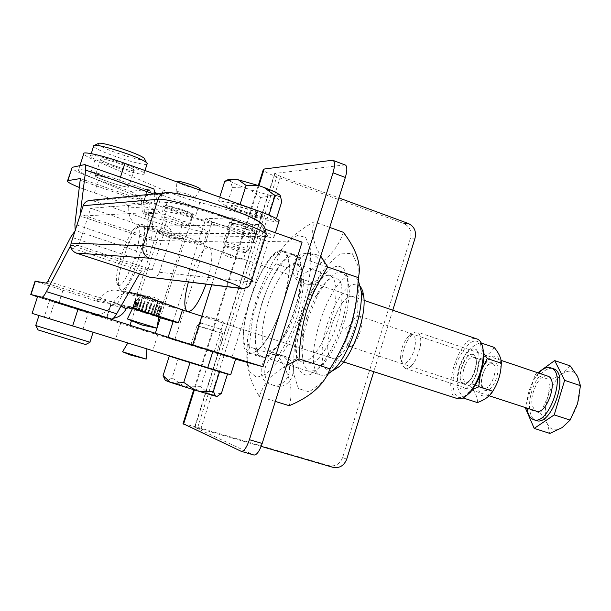 <?xml version="1.0" encoding="UTF-8"?>
<svg xmlns="http://www.w3.org/2000/svg" width="611" height="611" viewBox="0 0 611 611"><rect width="100%" height="100%" fill="white"/><g stroke="black" fill="none" stroke-linecap="round" stroke-linejoin="round"><path stroke-width="0.46" stroke-dasharray="3.06 2.29" d="M293.922 254.657C273.43 251.763 241.498 350.569 260.889 357.061L264.632 357.336L269.061 355.167L273.965 350.607L279.12 343.833L284.252 335.164L289.118 325.014L293.456 313.901L297.03 302.392L299.673 291.08L301.246 280.548L301.681 271.322L300.971 263.845L299.176 258.461L296.404 255.383L293.922 254.657M279.67 313.611C268.214 341.602 257.926 354.808 248.799 353.234C229.835 346.88 261.898 247.768 281.969 250.502L284.398 251.205C290.676 256.36 291.05 270.956 285.513 294.991M315.543 254.405C331.368 259.117 326.213 286.338 309.853 284.398C291.638 283.916 293.066 252.488 311.274 253.634L315.543 254.405M311.602 254.245L307.356 253.481C289.27 252.335 287.857 283.535 305.951 284.016C322.211 285.94 327.328 258.919 311.602 254.245M283.733 356.076C301.36 360.902 292.776 390.979 275.225 385.808C257.231 382.112 264.357 351.363 282.198 355.686L283.733 356.076M280.014 355.167L278.486 354.777C260.76 350.485 253.68 381.004 271.559 384.678C288.995 389.818 297.526 359.963 280.014 355.167M183.033 423.622L197.743 427.333L328.901 465.628C335.363 466.781 339.93 464.093 342.618 457.563L410.485 238.107C411.929 231.302 409.721 226.452 403.863 223.565L276.752 176.816C268.825 173.845 264.311 171.546 263.204 169.927M344.902 164.878L274.706 173.463L280.48 176.403L338.945 197.933M261.157 446.381L194.642 427.219L253.817 454.951L241.108 451.277M392.774 310.189L373.772 371.656M327.504 374.398L323.723 375.544L320.408 375.039C299.26 368.013 330.116 272.162 352.28 275.821L354.968 276.623L358.245 280.044M282.595 304.293C290.622 275.989 291.126 258.552 284.1 251.984L281.717 251.289C272.903 250.556 258.163 273.568 250.113 299.665C241.841 328.283 241.49 345.872 249.051 352.44C256.956 356.969 273.636 333.598 282.595 304.293M360.513 286.536L356.114 284.008L351.875 284.879L347.178 288.117L342.275 293.509L337.44 300.719L332.926 309.357L328.962 318.957L325.755 329.008L323.471 338.998L322.241 348.392L322.134 356.694L323.181 363.438L325.327 368.234L328.481 370.778L332.491 370.877M223.183 252.274L225.245 252.923C233.173 256.895 239.245 258.972 243.461 259.156L243.132 259.095C240.451 259.339 235.93 258.72 229.56 257.246C225.467 255.581 223.183 254.084 222.717 252.763L223.183 252.274M188.379 282.061C195.001 261.141 201.676 249.525 208.397 247.218L209.527 247.554C213.529 252.183 212.361 264.395 206.022 284.199M352.264 296.396C338.456 293.463 318.866 353.738 332.178 358.245L332.957 358.504C346.162 363.492 366.997 301.704 353.738 296.847L352.264 296.396M222.946 323.036L223.397 322.707C222.878 321.585 220.571 320.233 216.462 318.652L202.6 316.315C204.066 314.764 218.165 320.118 222.068 322.738L222.946 323.036M213.835 351.913L193.351 345.536L213.835 351.913M232.302 223.458L231.897 223.763C232.585 225.115 249.326 230.607 252.183 230.423L252.626 230.11C251.961 228.766 235.006 223.214 232.302 223.458M173.142 321.539L205.823 218.654L212.231 221.892L174.685 340.197L167.918 337.975L168.162 337.203M212.231 221.892L268.428 241.505L231.714 358.084L235.602 359.161M174.685 340.197L231.714 358.084M211.719 284.894L232.951 217.814L205.823 218.654M232.951 217.814L265.472 229.27M302.078 242.155L268.428 241.505M167.918 337.975L187.386 343.237M128.287 186.126C124.025 182.697 92.651 173.012 95.255 175.937C96.378 178.603 131.518 189.769 128.814 186.607L128.287 186.126M133.588 169.629C129.402 165.971 98.043 156.301 100.578 159.44C101.617 162.35 136.727 173.547 134.099 170.133L133.588 169.629M143.341 172.508C136.91 166.734 86.395 151.131 90.459 156.172C92.169 160.853 148.305 178.74 144.104 173.28L143.341 172.508M147.03 164.16C143.837 166.551 101.502 152.949 94.697 147.335L93.651 146.281M98.165 143.547L98.99 145.006C105 150.077 143.249 162.259 144.937 159.654M84.654 164.603L153.178 188.753L147.625 189.418L143.096 202.997L144.295 206.908L128.806 207.961C128.188 216.943 131.976 223.183 140.163 226.673L162.427 234.265C183.499 241.521 206.426 247.241 203.272 244.385C201.034 242.498 193.023 239.161 179.229 234.364L156.095 226.444C147.579 222.794 143.654 216.279 144.295 206.908L158.012 209.191L158.325 211.261L160.036 212.964L183.453 221.098C197.223 225.94 205.204 229.369 207.404 231.386C210.49 234.448 187.524 228.873 166.49 221.549L144.257 213.881L142.653 212.704L141.996 210.146L158.012 209.191C159.051 200.416 155.828 194 148.351 189.945L147.633 189.441L143.997 200.759L148.351 189.945M55.349 302.155L88.381 312.488L55.349 302.155M49.942 318.919L83.035 329.146L49.942 318.919M40.12 315.879L93.116 332.262L40.12 315.879M35.728 325.541L89.924 342.213M85.578 344.543L38.103 329.94M128.791 292.593C122.116 293.066 117.113 296.259 113.783 302.17L99.524 299.207C103.328 292.692 108.949 289.667 116.396 290.133L142.065 298.061C163.351 304.843 176.831 308.769 182.49 309.853M158.692 317.3L132.243 309.029M192.182 215.339C187.783 215.377 164.726 207.702 163.58 205.815C163.114 205.181 164.573 205.227 167.956 205.968L186.225 211.658L193.007 214.98L192.182 215.339M187.462 225.703L187.883 225.413C187.18 224.68 184.262 223.397 179.138 221.556C168.201 217.898 162.389 216.462 161.716 217.264C162.793 218.898 184.4 225.978 187.462 225.703M156.996 328.168L127.378 318.927M137.246 295.365C140.744 296.022 162.022 302.781 162.984 303.53L162.663 303.598C159.792 303.148 137.773 296.182 136.719 295.388L137.246 295.365M183.338 238.657C180.283 238.809 158.379 231.661 157.531 230.225L158.142 229.957C161.808 230.042 182.964 237.007 183.728 238.374L183.338 238.657C179.756 240.444 156.981 235.938 157.432 230.538L159.616 230.492L173.165 237.076C178.87 238.588 182.353 239.145 183.613 238.725L183.338 238.657M158.799 316.681L132.526 308.448M151.688 277.6C155.461 277.623 158.043 275.851 159.433 272.285L171.095 235.709C172.081 231.141 170.469 227.88 166.261 225.948L258.766 224.52L260.996 223.298M165.955 192.74L170.079 193.229L93.078 200.798L89.695 200.416M80.125 215.217L80.53 216.111L164.16 211.75C173.448 210.26 247.508 234.097 254.329 240.726C255.978 242.04 255.551 242.666 253.053 242.62L161.594 240.581L152.231 269.909L78.643 245.576L90.68 208.252L167.124 202.485C176.495 200.706 250.51 224.588 257.231 231.516C258.865 232.883 258.422 233.562 255.91 233.57L163.931 233.265L90.68 208.252M93.078 200.798L166.261 225.948M154.889 193.855L151.635 238.259L152.002 240.306L161.594 240.581L163.931 233.265M152.231 269.909L143.066 268.985L139.529 273.85M106.635 317.812L110.988 304.232L115.869 305.286L117.602 303.491L141.996 260.676C144.303 256.689 146.182 254.688 147.641 254.672L75.833 230.668L75.038 230.966M80.492 180.367L149.351 204.318L145.976 248.226L147.083 254.489L147.641 254.672M149.351 204.318L148.809 202.409L126.523 204.204L128.333 205.67L128.806 207.961M127.203 307.425L114.967 303.575L111.492 305.385C107.399 312.313 101.365 315.299 93.384 314.344L37.485 296.854M99.524 299.207L96.011 301.017L110.927 304.232L113.783 302.17L121.123 305.966M70.746 245.423L78.643 245.576M107.834 318.125L113.348 318.278M96.011 301.017L35.071 281.19M110.927 304.232L95.484 300.895M110.675 304.186L107.33 317.995M110.033 306.821L106.513 317.781L110.988 304.232M147.633 189.441L130.647 191.365L98.493 180.123C82.966 174.601 74.03 170.606 71.67 168.124M75.833 230.668L75.229 230.378M130.647 191.365C138.85 194.947 142.638 201.202 141.996 210.146M143.096 202.997L143.997 200.759M79.567 187.577L126.523 204.204M157.775 316.437L160.884 306.684M161.243 306.768L160.617 306.577M158.134 316.529L157.508 316.345M156.63 316.131L155.958 315.925L156.63 316.131L159.738 306.386L159.066 306.172L156.065 315.971M155.958 315.925L159.066 306.172M159.738 306.386L159.166 306.226M161.846 306.89L158.868 316.681L158.325 316.521L161.441 306.745L161.984 306.898L161.441 306.745M158.875 316.635L161.984 306.898M158.325 316.521L158.738 316.666M154.453 315.505L153.712 315.284L154.453 315.505L157.554 305.775L156.874 305.561L153.712 315.284M153.773 315.291L156.874 305.561M157.554 305.775L156.806 305.561M158.776 316.574L158.348 316.46L161.472 306.653M158.348 316.46L158.807 316.613L161.946 306.798M151.734 314.696L150.864 314.436L151.734 314.696L154.827 304.973L154.193 304.767L150.864 314.436M151.093 314.489L154.193 304.767M154.827 304.973L153.957 304.713M161.335 306.523L157.852 316.215L160.983 306.386M157.852 316.215L160.708 306.317M157.577 316.147L158.203 316.345M148.641 313.756L147.702 313.466L148.641 313.756L151.742 304.041L151.177 303.85L150.795 303.751L147.702 313.466M148.083 313.573L151.177 303.85M151.742 304.041L150.795 303.751M159.868 305.974L156.729 315.818L156.164 315.62L159.303 305.767L159.868 305.974L159.303 305.767M156.164 315.62L159.188 305.752M156.057 315.604L156.729 315.818M145.372 312.74L144.41 312.442L145.372 312.74L148.465 303.025L148.022 302.865L147.511 302.72L144.41 312.442M144.922 312.588L148.022 302.865M148.465 303.025L147.511 302.72M157.699 305.21L154.56 315.077L153.812 314.825L156.951 304.958L157.699 305.21L156.951 304.958M153.812 314.825L157.012 305.004M153.873 314.864L154.56 315.077M142.111 311.709L141.202 311.419L142.111 311.709L144.906 301.872L144.303 301.689L141.202 311.419M141.805 311.602L144.906 301.872M145.219 301.987L144.303 301.689M154.957 304.293L151.811 314.176L150.932 313.886L154.079 304.003L154.957 304.293L154.079 304.003M150.932 313.886L154.316 304.095M151.161 313.978L151.811 314.176M139.079 310.732L138.262 310.464L139.079 310.732L142.035 300.933L141.37 300.727L138.262 310.464M138.926 310.671L142.035 300.933M142.187 300.994L141.37 300.727M151.826 303.277L148.672 313.168L147.717 312.863L150.871 302.972L151.826 303.277L150.871 302.972M147.717 312.863L148.106 312.992L151.253 303.109M148.106 312.992L148.672 313.168M136.444 309.861L135.779 309.64L136.444 309.861L139.575 300.1L138.896 299.879L135.779 309.64M136.467 309.853L139.575 300.1L138.896 299.879M148.496 302.224L145.342 312.114L144.372 311.809L147.526 301.918L148.496 302.224L147.526 301.918M144.372 311.809L144.883 311.984L148.045 302.094M144.883 311.984L145.342 312.114M134.389 309.158L133.916 308.99L134.389 309.158L137.696 299.428L137.04 299.214L133.916 308.99M134.573 309.197L137.696 299.428M137.506 299.39L137.04 299.214M145.189 301.2L142.035 311.091L141.103 310.808L144.265 300.918L145.189 301.2L144.265 300.918M141.103 310.808L141.721 311.007L144.876 301.116M133.03 308.662L136.497 298.962L135.909 298.764L132.778 308.563M133.374 308.754L136.497 298.962M142.111 300.268L138.957 310.159L138.132 309.914L141.294 300.032L142.111 300.268L141.294 300.032M138.132 309.914L138.812 310.128L141.966 300.245M132.724 308.41L133.313 308.586L132.724 308.41L136.1 298.619L132.954 308.463M133.313 308.586L136.452 298.748M139.468 299.505L136.314 309.38L135.65 309.189L138.804 299.314L139.491 299.535L138.804 299.314M135.65 309.189L136.337 309.403L139.491 299.535M134.466 308.883L133.809 308.677L134.466 308.883L137.422 298.939L134.267 308.799M133.809 308.677L136.956 298.825L137.612 299.023M136.956 298.825L137.422 298.939M132.45 308.379L135.589 298.565L132.45 308.379L132.938 308.547L136.077 298.733L135.589 298.565M135.596 298.596L136.077 298.733M132.457 308.41L132.938 308.547M262.547 216.424C258.025 216.852 232.317 208.366 231.309 206.098C228.315 202.776 261.852 213.01 263.272 215.859L262.547 216.424M262.822 216.095C258.812 216.752 232.447 208.099 231.409 205.777C228.415 202.455 261.951 212.689 263.372 215.538L262.822 216.095M226.872 180.237L229.171 180.169L228.919 179.206M280.212 195.405C281.045 196.704 278.983 196.963 274.049 196.177L281.77 201.676M248.608 250.327L248.998 250.006C247.73 248.127 220.876 239.909 223.405 242.162L223.71 242.414C226.23 244.331 245.729 250.525 248.608 250.327M254.634 231.233C251.503 231.615 230.339 224.718 229.469 223.023C227.009 220.54 253.848 228.743 255.047 230.843L254.634 231.233M244.507 252.465C242.376 252.603 227.697 247.936 225.818 246.523C222.106 244.171 245.37 251.297 244.866 252.358L244.507 252.465M128.447 187.05C125.087 187.867 96.042 178.16 95.255 175.937C92.559 172.791 127.783 183.995 128.814 186.607L128.447 187.05M133.717 170.637L134.099 170.133C133.145 167.284 97.966 156.057 100.578 159.44C101.289 161.877 130.296 171.66 133.717 170.637M214.201 369.67L182.59 359.887L214.201 369.67M182.483 360.215L214.606 370.151M221.419 393.362L211.566 394.385L217.172 396.379M197.284 325.434L222.687 333.392C225.512 334.698 198.628 326.404 197.025 325.472L197.284 325.434M191.144 344.803L216.592 352.715L191.144 344.803M201.454 323.211L220.403 329.146L201.454 323.211M82.829 329.077L49.193 318.675L82.829 329.077M88.16 312.473L54.578 301.994L88.16 312.473M154.446 333.721L129.723 326.098L154.446 333.721M192.61 213.812L193.229 214.308C195.398 216.653 168.911 208.397 167.941 206.419C165.879 204.303 188.57 211.1 192.61 213.812M146.121 359.031L122.567 351.776M146.739 348.751L127.852 342.916L146.739 348.751M200.141 189.265C199.194 189.494 196.612 189.02 192.412 187.86L185.912 185.797C180.887 184.003 177.9 182.636 176.953 181.704M194.749 197.964L195.092 197.72C194.626 197.086 192.358 196.024 188.28 194.55C180.551 191.953 176.503 191.044 176.151 191.808C176.969 193.206 192.503 198.346 194.749 197.964M230.691 374.772L32.131 313.397M235.739 358.733L120.604 323.486L37.538 296.694L105.291 317.468M172.073 377.934L167.147 380.844L182.857 385.396L172.073 377.934L178.129 358.833M200.798 386.664L187.692 386.855L208.099 393.247L200.798 386.664L206.785 367.685L182.49 360.185M211.566 394.385L208.099 393.247M214.614 370.121L206.785 367.685M187.692 386.855L182.857 385.396M167.147 380.844L165.627 380.47M157.6 193.58L252.221 226.841C264.792 231.332 272.109 234.586 274.171 236.61C275.019 238.45 268.832 237.641 255.627 234.166L194.985 217.814C181.643 214.133 169.423 210.016 158.341 205.464L89.603 176.541C82.997 173.745 79.247 171.729 78.353 170.484C75.81 167.383 98.096 172.585 119.504 180.192L154.919 192.641M278.883 221.64C276.546 222.167 270.436 221.136 260.553 218.547L199.866 202.47C186.515 198.835 174.318 194.68 163.282 190.021L94.85 160.303C88.267 157.424 84.555 155.316 83.692 153.972M260.507 197.552L270.467 195.489L250.059 189.67L260.507 197.552L254.596 216.271L275.79 220.647L276.432 218.616M232.417 187.577L245.339 187.982C238.275 185.347 233.318 183.101 230.462 181.23L232.417 187.577L226.444 206.419L254.596 216.271M275.79 220.647L268.947 215.087L239.917 204.884L240.07 204.402M239.917 204.884L218.623 200.599L219.716 197.147M229.171 180.169L230.462 181.23M218.623 200.599L226.444 206.419M245.339 187.982L250.059 189.67M270.467 195.489L274.049 196.177M162.663 303.591L163.099 303.178C162.503 301.498 159.456 299.543 153.964 297.297C145.601 295.671 139.942 295.014 136.986 295.312L136.818 295.067C138.834 292.379 157.867 299.795 161.9 303.331L162.663 303.591M472.677 354.365C464.727 352.234 455.325 381.035 463.115 383.693L463.673 383.876C471.486 386.465 481.201 357.359 473.441 354.609L472.677 354.365M358.924 316.047L359.581 316.246L361.422 319.377C363.644 327.847 354.594 348.308 349.477 346.49L349.003 346.33C346.674 344.749 346.231 340.449 347.674 333.423L350.882 324.296C353.716 318.743 356.396 315.994 358.924 316.047M457.654 398.716L456.73 398.41C440.737 393.018 460.068 334.072 476.29 338.738M482.362 345.742C475.801 336.516 467.774 341.014 458.288 359.253C450.887 375.857 451.338 395.844 459.464 397.646L465.582 396.333M141.775 224.451L139.797 225.283C131.121 230.767 116.075 274.461 118.656 286.628L120.764 290.08C129.181 293.578 151.245 227.964 142.73 224.718L141.775 224.451M118.549 285.734L116.67 282.656C114.372 271.758 127.974 232.256 135.726 227.361L137.612 226.62L138.964 227.575L139.698 230.187L139.759 234.341L137.857 246.225L136.001 253.275L133.672 260.492L128.195 273.743L122.727 282.832L120.413 285.131L118.549 285.734M343.321 232.295C337.807 249.509 324.716 263.211 304.041 273.392C303.384 290.026 301.093 304.438 297.16 316.635C293.448 328.901 287.117 342.03 278.173 356.03L249.708 346.972C250.342 330.161 252.664 315.589 256.666 303.239C260.462 290.813 266.862 277.638 275.874 263.715L280.357 252.427C285.513 241.666 296.778 231.462 314.146 221.816C310.839 231.554 313.046 242.979 320.76 256.085M255.589 302.621L250.563 321.264L247.478 338.945L246.752 358.374L249.838 371.832L256.544 377.43L266.19 374.085L277.631 361.819L289.37 341.969L299.749 317.132L307.28 290.79L310.915 266.679L310.235 248.089L305.5 237.305L297.481 235.365L287.315 242.109L276.279 256.36C268.16 269.398 261.256 284.818 255.589 302.621M249.708 346.972L249.288 348.224C244.461 360.864 247.822 376.979 259.392 396.577C263.036 384.166 272.094 373.802 286.567 365.493M301.131 317.697L294.265 347.354L293.242 372.603L298.458 388.649L309.25 391.888L323.723 380.89C334.362 366.615 343.634 348.293 351.554 325.923L358.688 293.746L358.863 267.878L352.318 253.58L340.717 253.145L326.564 265.884C316.735 280.098 308.257 297.366 301.131 317.697M289.224 405.689C293.677 390.895 289.996 374.344 278.173 356.03M267.58 305.057C260.507 329.696 260.339 344.879 267.068 350.615C272.643 352.394 279.456 345.933 287.491 331.238C293.196 320.111 297.366 308.181 300.001 295.457C303.14 278.204 302.231 267.763 297.282 264.143C289.942 259.37 275.164 280.197 267.58 305.057M331.025 320.867C323.463 345.834 308.509 365.577 300.971 361.422C295.472 358 294.059 348.003 296.74 331.414L300.536 315.979L310.067 293.349C318.087 279.372 325.06 273.522 330.971 275.79C337.753 281.648 337.768 296.679 331.025 320.867M307.86 318.797L303.736 335.324L302.017 352.02L303.606 364.607L308.395 371.19L315.788 370.602L324.762 362.659L333.957 348.392L341.931 329.917L347.384 310.174L349.454 292.318L347.896 279.105L343.038 272.414L335.714 273.025L327.045 280.579L318.27 293.83L307.86 318.797M306.577 317.98L315.612 296.289C320.699 287.705 325.724 281.702 330.688 278.295C335.279 276.806 338.754 278.601 341.106 283.664C343.428 294.502 341.679 309.12 335.851 327.527C329.482 344.573 320.92 357.901 313.374 362.72C308.708 364.278 305.202 362.606 302.865 357.687C301.406 351.119 301.452 342.672 302.987 332.346L306.577 317.98M261.814 303.537C270.574 277.684 280.25 261.814 290.851 255.933C300.635 254.176 303.4 266.289 299.138 292.272C296.06 307.066 291.218 320.935 284.589 333.873L280.243 341.465L275.844 347.728L271.559 352.44L267.542 355.457L263.929 356.694L260.851 356.137L258.4 353.83L256.658 349.904L255.658 344.505L255.429 337.837L257.246 321.669L261.814 303.537M341.694 323.677C349.347 296.579 349.973 278.196 343.565 268.512C335.928 262.363 326.312 269.184 314.718 288.988C306.745 303.728 301.17 319.637 298.008 336.714C294.174 362.552 297.588 375.36 308.257 375.154C318.507 372.977 333.446 350.347 341.694 323.677M304.041 273.392L275.874 263.715M275.324 401.442L259.392 396.577M329.726 227.414L314.146 221.816M494.215 347.407C491.626 352.257 486.577 356.19 479.085 359.207L476.824 373.405L470.798 386.366L457.089 381.883L459.365 367.608L465.422 354.617C467.789 349.836 472.784 345.872 480.406 342.702L481.086 347.69L483.416 352.86M459.105 367.31L457.318 376.239L457.654 383.815L460.075 388.558L464.139 389.482L469.049 386.351L473.831 379.737L477.497 370.961L479.299 361.811L478.864 354.181L476.313 349.584L472.188 348.889L467.323 352.173L462.664 358.741L459.105 367.31M457.089 381.883C456.631 386.366 458.762 391.766 463.505 398.097M463.879 397.456L467.53 393.087L472.624 389.513M480.353 374.505L481.987 369.174M480.269 374.337L478.528 383.219L478.948 390.773L481.468 395.523L485.63 396.486L490.625 393.408L495.445 386.862L499.111 378.14L500.86 369.044L500.348 361.429L497.698 356.824L493.474 356.091L488.525 359.321L483.828 365.829L480.269 374.337M477.405 402.588C477.71 397.921 475.511 392.514 470.798 386.366M463.97 368.456C462.107 375.452 462.535 379.905 465.254 381.806C471.669 385.404 480.75 359.848 473.93 357.366C470.195 356.725 466.873 360.421 463.97 368.456M482.56 374.627C485.455 366.638 488.808 362.98 492.626 363.652C499.607 366.18 490.557 391.598 483.981 387.954C481.193 386.03 480.72 381.592 482.56 374.627M482.705 374.826C476.863 393.507 490.732 396.799 496.56 377.629C502.379 358.481 488.258 356.114 482.705 374.826M461.481 367.784C467.087 348.957 480.88 351.195 475.007 370.465C469.126 389.749 455.592 386.572 461.481 367.784M479.085 359.207L465.422 354.617M481.277 343L480.406 342.702M538.65 373.061L534.671 378.392C528.958 388.176 526.415 398.089 527.033 408.125M552.581 368.448C547.471 367.746 542.347 371.343 537.206 379.248C527.82 393.652 526.766 417.16 535.626 420.238M570.239 365.92L562.502 373.764L550.45 379.958L547.693 397.249C551.122 386.503 556.056 378.675 562.502 373.764C568.994 369.487 574.012 370.396 577.578 376.483C580.748 383.28 580.748 392.338 577.586 403.65C573.981 414.877 568.849 422.85 562.204 427.578C555.613 431.519 550.671 430.289 547.387 423.889L549.9 433.436M407.667 339.991C403.588 347.644 401.74 355.037 402.114 362.17L403.123 366.195L405.124 368.341C408.125 369.342 411.463 366.799 415.152 360.719C421.613 347.017 422.529 337.524 417.878 332.247L415.572 332.04L412.906 333.43L407.667 339.991M547.341 375.994C543.912 375.513 540.46 377.934 536.985 383.273C530.455 396.34 530.073 405.582 535.832 410.997M410.928 357.427C405.567 365.302 402.122 365.706 400.595 358.626C400.549 349.943 403.168 342.519 408.461 336.348C415.999 328.527 418.138 345.498 410.928 357.427M540.445 413.082L547.387 423.889C544.508 416.962 544.607 408.079 547.693 397.249L540.445 413.082L525.009 408.041M537.825 372.779L535.076 374.772L525.17 407.522M535.076 374.772L550.45 379.958M342.618 457.563L346.72 459.189M332.911 467.323L328.901 465.628M344.551 164.886L332.3 160.25M403.863 223.565L408.377 223.504M415.037 238.153L410.485 238.107M280.48 176.403L200.92 428.8M194.886 427.456L275.141 173.073M197.743 427.333L276.752 176.816M258.934 185.652L194.39 389.917M166.49 221.549L162.427 234.265M183.453 221.098L179.229 234.364M137.979 310.862L142.065 298.061M159.433 272.285L251.32 281.915M240.031 288.331L240.91 288.438C245.477 288.445 248.608 286.246 250.304 281.839L264.555 236.594C265.762 230.935 263.837 226.91 258.766 224.52M265.434 236.572L171.095 235.709M167.124 202.485L164.16 211.75M222.03 206.106C195.94 197.559 178.618 193.267 170.079 193.229M255.91 233.57L253.053 242.62M147.786 189.372L143.478 202.829M143.066 268.985L71.128 245.24M141.187 270.956L71.113 247.875M111.492 305.385L126.225 308.608M58.671 303.598L62.88 290.546M47.879 281.274L117.602 303.491M46.337 283.168L115.869 305.286M119.619 290.828L134.695 293.41M115.502 303.698L129.723 306.707M141.996 260.676L70.784 237.015M152.208 240.375L80.53 216.111M151.635 238.259L80.469 214.133M153.667 193.977L154.858 194.39M98.493 180.123L94.315 193.061M80.385 178.572L148.809 202.409M140.163 226.673L156.095 226.444M144.257 213.881L160.365 213.094M145.976 248.226L74.878 224.344M217.982 353.479L213.002 369.265M157.684 335.072L152.75 350.577M120.604 323.486L115.616 339.097M49.522 300.673L44.221 317.101M260.553 218.547L255.627 234.166M254.642 219.181L252.221 226.841M199.866 202.47L194.985 217.814M163.282 190.021L158.341 205.464M94.85 160.303L89.603 176.541M120.474 177.159L119.504 180.192M248.799 353.234L260.889 357.061M284.398 251.205L296.404 255.383M305.951 284.016L309.853 284.398M307.356 253.481L311.274 253.634M271.559 384.678L275.225 385.808M278.486 354.777L282.198 355.686M274.706 173.463L194.642 427.219M258.3 185.439L193.748 389.726M249.051 352.44L320.408 375.039M284.1 251.984L354.968 276.623M353.738 296.847L243.461 259.156L252.626 230.11M225.245 252.923L209.527 247.554M332.178 358.245L222.06 322.738M202.47 316.422L187.34 311.541M202.6 316.315L193.351 345.536M223.397 322.707L214.163 351.967M222.717 252.763L231.897 223.763M100.578 159.44L95.255 175.937L100.578 159.44M134.099 170.133L128.814 186.607L134.099 170.133M91.276 153.628L90.459 156.172M144.998 170.507L144.104 173.28M94.117 145.502L93.727 145.685M207.404 231.386L203.272 244.385M83.035 329.146L88.381 312.488L83.035 329.146M49.193 318.675L54.578 301.994L49.193 318.675M187.883 225.413L193.007 214.98M161.716 217.264L163.58 205.815M186.225 211.658L167.956 205.968M157.531 230.225L136.719 295.388M183.728 238.374L162.984 303.53M257.231 231.516L254.329 240.726M93.384 314.344L108.193 318.194M128.967 292.287L116.396 290.133M129.845 306.722L114.967 303.575M152.002 240.306L80.362 216.057M67.592 180.726L67.386 181.368M80.362 178.542L149.046 202.47M147.083 254.489L75.382 230.523M229.469 223.023L223.405 242.162M255.047 230.843L248.998 250.006M244.866 252.358L249.089 250.189M225.818 246.523L223.71 242.414M216.592 352.715L222.687 333.392M190.907 344.78L197.025 325.472M201.195 323.219L196.948 325.434M220.403 329.146L222.564 333.339M167.941 206.419L131.388 320.882M129.998 325.22L129.723 326.098M193.229 214.308L160.303 317.781M155.4 333.194L155.148 333.973M195.092 197.72L199.698 190.006M176.151 191.808L176.938 181.895M275.385 232.76L274.171 236.61M79.919 165.642L78.353 170.484M157.432 230.538L136.818 295.067M183.613 238.725L163.099 303.178M349.003 346.33L463.115 383.693M359.581 316.246L473.441 354.609M350.882 324.296L345.696 328.435L347.674 333.423M364.049 300.368L183.674 238.718M159.616 230.492L142.73 224.718M343.588 361.926L201.806 316.2M182.46 309.968L161.9 303.339M136.673 295.205L120.26 289.912M116.67 282.656L118.656 286.628M135.726 227.361L139.797 225.283M247.478 338.945L249.288 348.224M276.279 256.36L280.357 252.427M330.971 275.79L297.282 264.143M300.971 361.422L267.068 350.615M302.987 332.346L303.736 335.324M315.612 296.289L318.27 293.83M300.001 295.457L299.138 292.272M287.491 331.238L284.589 333.873M296.74 331.414L298.008 336.714M310.067 293.349L314.718 288.988M492.626 363.652L473.93 357.366M483.981 387.954L465.254 381.806M534.075 419.734L533.044 419.398M501.043 360.353L484.63 354.808M483.927 354.563L417.878 332.247M489.144 395.76L405.124 368.341M400.595 358.626L402.114 362.17M408.461 336.348L411.982 334.232"/><path stroke-width="0.92" d="M285.513 294.991L279.67 313.611M373.772 371.656L346.72 459.189C344.016 465.773 339.411 468.477 332.911 467.323L261.157 446.381M253.817 454.951L253.977 455.019C256.742 455.119 259.476 451.262 262.195 443.449L249.41 439.706C246.684 447.542 243.972 451.422 241.269 451.346L183.033 423.622L193.748 389.726M258.3 185.439L263.204 169.927L264.181 169.033L332.3 160.25L333.369 160.517C334.988 162.243 334.866 166.352 332.987 172.829L345.345 177.457C347.208 171.004 347.308 166.902 345.643 165.161L344.902 164.878M338.945 197.933L408.377 223.504C414.266 226.414 416.488 231.294 415.037 238.153L392.774 310.189M262.195 443.449L345.345 177.457M249.41 439.706L332.987 172.829M358.245 280.044L361.109 290.867C363.667 313.16 348.339 356.702 333.239 370.182L327.504 374.398M332.491 370.877L339.586 366.394C352.837 354.571 366.134 316.804 363.881 297.282L362.705 290.935L360.513 286.536M206.022 284.199C198.842 303.064 192.618 312.175 187.34 311.541C183.667 308.234 184.01 298.405 188.379 282.061M168.162 337.203L173.142 321.539M265.472 229.27L302.078 242.155L263.013 366.745L235.602 359.161M187.386 343.237L263.013 366.745M192.786 344.696L211.719 284.894M91.276 153.628L93.727 145.685C95.247 142.6 140.362 157.027 146.411 162.518L147.274 163.412L147.03 164.16M144.937 159.654L144.227 158.272C138.896 153.399 99.578 140.82 98.165 143.547L94.117 145.502M89.924 342.213L35.728 325.541L38.959 315.543M35.828 325.632L38.103 329.94L85.578 344.543M182.49 309.853L158.02 300.94L134.695 293.41L128.791 292.593M121.123 305.966L126.225 308.608L130.403 306.852L178.427 322.661C179.466 323.364 172.882 321.577 158.692 317.3M127.355 318.98L156.935 328.145L155.4 333.194M127.378 318.927L132.526 308.448L158.799 316.681M251.32 281.915C253.42 282.007 253.534 281.457 251.663 280.273C242.972 273.728 153.437 245.255 143.127 245.805L158.005 199.293C159.395 195.512 162.045 193.328 165.955 192.74L89.695 200.416C86.495 200.897 84.326 202.653 83.195 205.693L158.005 199.293C168.85 197.009 258.102 225.78 266.213 234.105C268.038 235.609 267.778 236.434 265.434 236.572M149.328 258.186C143.944 255.772 141.882 251.648 143.127 245.805L71.12 243.094C70.12 247.791 71.815 251.106 76.23 253.061L149.328 258.186C155.095 258.506 182.903 266.304 207.549 274.56C234.135 283.664 244.53 288.148 238.741 288.002L149.886 277.249L240.031 288.331M149.886 277.249L76.23 253.061M71.12 243.094L83.195 205.693M139.529 273.85L116.648 313.787C114.456 317.544 112.73 319.301 111.454 319.064L107.834 318.125M153.353 188.746L153.949 188.959L154.889 193.855M37.485 296.854L31.001 294.54L41.8 297.19L111.454 319.064M41.8 297.19C42.831 297.351 44.374 295.495 46.421 291.607L70.746 245.423M113.348 318.278C119.191 317.262 123.483 314.039 126.225 308.608M132.243 309.029L127.203 307.425M75.038 230.966L70.784 237.015L47.879 281.274L46.337 283.168L35.071 281.19L30.764 294.487M67.592 180.726L72.182 167.33L84.654 164.603L153.949 188.959M85.28 164.756L85.677 170.11L80.125 215.217M75.229 230.378L74.878 224.344L80.362 178.542L67.867 180.657L67.386 181.368C68.356 182.597 72.419 184.659 79.567 187.577M156.935 328.145L158.875 316.635M234.769 179.16L224.726 181.368L228.919 179.206L234.769 179.16L238.359 179.833L259.415 185.82L246.088 185.385L238.359 179.833M276.432 218.616L281.77 201.676L280.212 195.405L279.082 194.39L275.049 195.726L264.28 187.562C271.528 190.288 276.462 192.564 279.082 194.39M214.69 369.869L182.567 359.94M217.172 396.379L221.419 393.362L227.475 374.123L214.614 370.121M165.176 380.118L163.068 375.635L170.354 382.333L165.329 380.409M127.791 343.015L122.567 351.776L146.113 359.054L146.923 348.927M176.938 181.895L176.953 181.704C177.404 180.696 182.399 181.795 191.938 185.011C196.963 186.851 199.751 188.18 200.309 188.998L200.141 189.265M37.538 296.694L32.131 313.397L230.691 374.78L235.739 358.733M105.291 317.468L235.77 358.634M183.751 382.364L194.878 390.07L173.829 383.479L183.751 382.364L190.006 362.59L219.57 371.725L213.384 391.361L215.538 396.104L199.866 391.575L213.384 391.361M194.878 390.07L199.866 391.575M215.538 396.104L216.89 396.424M219.57 371.725L227.475 374.123M182.49 360.185L169.255 356.137L163.068 375.635M170.354 382.333L173.829 383.479M169.255 356.137L190.006 362.59M79.919 165.642L83.692 153.972C81.232 150.627 103.557 155.645 124.919 163.351L257.361 210.566C269.902 215.118 277.188 218.471 279.196 220.64L278.883 221.64M154.919 192.641L157.6 193.58M240.07 204.402L246.088 185.385M268.962 215.041L275.049 195.726M264.28 187.562L259.415 185.82M219.716 197.147L224.726 181.368M476.29 338.738L477.741 339.235C481.178 341.075 483.064 345.597 483.393 352.799C483.026 368.288 478.253 381.73 469.057 393.133C464.879 397.601 461.076 399.457 457.654 398.716M465.582 396.333L470.31 392.338C479.039 381.516 483.568 368.761 483.912 354.059L482.362 345.742M286.567 365.493L299.031 358.94C300.994 320.867 307.898 298.863 327.733 267.007L320.76 256.085M329.726 227.414L343.321 232.295C356.603 249.632 361.613 264.754 358.351 277.654C356.312 315.352 349.691 336.768 330.009 368.83C324.418 384.434 310.823 396.715 289.224 405.689L275.324 401.442M299.031 358.94L330.009 368.83M358.351 277.654L327.733 267.007M481.277 343L494.215 347.407C499.095 353.464 501.455 358.733 501.295 363.224C501.035 373.413 498.194 382.753 492.772 391.254C490.144 395.928 485.019 399.709 477.405 402.588L463.505 398.097L463.879 397.456M472.624 389.513L478.719 386.641L480.353 374.505M481.987 369.174L487.288 358.504L483.416 352.86M478.719 386.641L492.772 391.254M501.295 363.224L487.288 358.504M527.033 408.125C527.698 414.09 529.699 417.848 533.044 419.398C548.021 427.372 567.184 373.833 551.405 368.043C547.54 366.447 543.294 368.12 538.65 373.061M534.075 419.734L535.626 420.238C550.648 428.219 569.803 374.726 553.971 368.914L552.581 368.448M525.17 407.522L534.197 428.395L549.9 433.436L562.204 427.578L570.101 420.101L577.586 403.65L580.45 385.686L577.578 376.483L570.239 365.92L554.681 360.582L537.825 372.779M489.144 395.76L535.832 410.997C545.99 416.435 558.95 380.195 548.235 376.3L547.341 375.994M534.197 428.395L554.208 414.907L570.101 420.101M554.208 414.907L564.625 380.332L580.45 385.686M564.625 380.332L554.681 360.582M264.181 169.033L258.934 185.652M194.39 389.917L183.567 424.156M153.766 314.298L158.02 300.94M165.955 192.74C171.248 190.785 214.041 201.997 242.979 213.85C259.255 220.792 260.607 222.992 262.822 225.054C264.54 226.421 265.67 229.438 266.213 234.105L251.663 280.273C249.441 285.413 250.357 288.285 240.91 288.438L238.741 288.002M260.996 223.298C258.125 219.838 245.141 214.102 222.03 206.106M106.513 317.789L91.322 313.84M71.113 247.875L69.448 247.325M46.421 291.607L116.648 313.787M31.001 294.54L35.362 281.091M129.723 306.707L130.403 306.852M72.182 167.33L67.867 180.657M85.677 170.11L153.667 193.977M212.941 351.256L207.74 367.723M78.093 308.929L72.617 325.969M257.361 210.566L254.642 219.181M124.919 163.351L120.474 177.159M241.368 451.376L253.977 455.019M333.369 160.517L345.643 165.161M363.881 297.282L361.109 290.867M339.586 366.394L333.239 370.182M147.274 163.412L144.998 170.507M144.227 158.272L146.411 162.518M89.901 342.267L93.101 332.3M85.517 344.573L89.954 342.282M182.582 309.586L178.427 322.661M128.211 319.293L141.699 324.922L156.981 328.214M131.334 292.692L128.967 292.287M131.388 320.882L129.998 325.22M160.303 317.781L156.996 328.168M123.094 351.982L129.746 354.823L146.189 359.069M199.698 190.006L200.309 188.998M279.196 220.64L275.385 232.76M483.912 354.059L483.393 352.799M470.31 392.338L469.057 393.133M477.741 339.235L364.049 300.368M456.73 398.41L343.588 361.926M201.806 316.2L182.46 309.968M553.971 368.914L551.405 368.043M548.235 376.3L501.043 360.353M484.63 354.808L483.927 354.563"/></g></svg>
